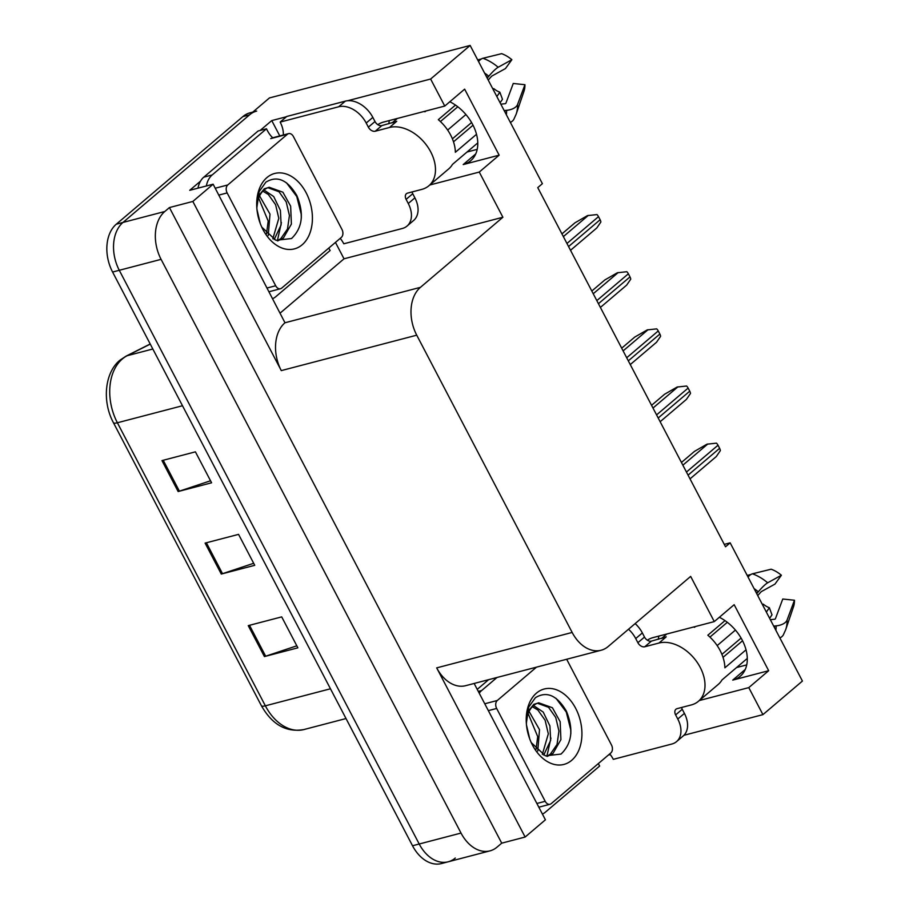 <?xml version="1.0" encoding="UTF-8"?>
<svg xmlns="http://www.w3.org/2000/svg" width="909" height="909" viewBox="0 0 909 909"><rect width="100%" height="100%" fill="white"/><g stroke="black" fill="none" stroke-linecap="round" stroke-linejoin="round"><path stroke-width="1.36" d="M449.841 101.74A38.258 26.247 49.6 0 1 475.452 130.862A38.258 26.247 49.6 0 1 470.726 160.711A38.258 26.247 49.6 0 1 463.204 164.574L499.155 155.166L479.27 172.062L502.893 217.251L420.447 287.335A35.86 24.782 75.3 0 0 416.742 335.182L572.159 632.448A35.86 24.782 75.3 0 0 601.11 650.253A35.86 24.782 75.3 0 0 608.212 646.492L690.658 576.408L714.281 621.597L653.241 637.561A38.258 26.247 -130.4 0 0 647.333 640.197M335.455 242.408L344.022 258.804L280.404 312.878M260.167 130.43L271.757 120.579L279.79 135.93M420.447 287.335L284.983 322.763L213.126 184.197L189.708 190.322L200.514 181.141M572.159 632.448L436.695 667.876L525.129 837.041L545.411 819.804L474.134 683.454M436.695 667.876A35.86 24.782 75.3 0 0 465.658 685.681L601.11 650.253M284.983 322.763A35.86 24.782 75.3 0 0 281.279 370.611L192.844 201.446L169.438 207.559L501.723 843.166L497.075 847.108A35.86 24.782 -104.7 0 1 489.974 850.869A35.86 24.782 -104.7 0 1 461.022 833.064L161.086 259.349A35.86 24.782 -104.7 0 1 164.79 211.513L169.438 207.559M213.126 184.197L192.844 201.446M455.273 858.051A35.86 24.782 -104.7 0 1 448.171 861.8A35.86 24.782 -104.7 0 1 419.208 844.006L119.284 270.291A35.86 24.782 -104.7 0 1 122.988 222.444L269.45 97.933L470.135 45.45L430.627 79.026L347.579 100.751M286.46 116.738L271.757 120.579M699.271 700.555L748.789 687.613L762.924 714.633L802.42 681.057L730.154 542.832L724.268 544.377M762.924 714.633L683.92 735.29M610.269 754.561L608.371 755.049M525.129 837.041L501.723 843.166M746.721 664.899L736.551 667.558M477.202 149.36L467.033 152.019M730.154 542.832L725.518 546.775L537.753 187.618L542.389 183.675L470.135 45.45M502.893 217.251L344.022 258.804M430.627 79.026L444.762 106.058L383.723 122.022A38.258 26.247 -130.4 0 0 377.814 124.658M429.752 185.016L479.27 172.062M719.36 617.279A38.258 26.247 -130.4 0 1 744.971 646.401A38.258 26.247 -130.4 0 1 740.244 676.251A38.258 26.247 -130.4 0 1 732.722 680.114L768.673 670.706L734.165 604.69L714.281 621.597M768.673 670.706L748.789 687.613M499.155 155.166L464.647 89.15L444.762 106.058M388.859 123.76A38.258 26.247 49.6 0 1 389.336 120.545M658.855 636.084A38.258 26.247 -130.4 0 0 658.377 639.3M489.974 850.869L448.171 861.8A35.86 24.782 -104.7 0 1 419.208 844.006L119.284 270.291A35.86 24.782 -104.7 0 1 122.988 222.444L249.566 114.841A35.86 24.782 -104.7 0 1 256.668 111.08M296.823 645.81L265.667 656.207A9.567 2.182 152.4 0 1 264.428 656.571L297.868 647.822L281.699 616.881L248.248 625.631L264.428 656.571M210.536 480.77L179.391 491.167A9.567 2.182 152.4 0 1 178.141 491.53L211.592 482.793L195.412 451.841L161.972 460.59L178.141 491.53M253.679 563.285L222.523 573.681A9.567 2.182 152.4 0 1 221.285 574.056L254.736 565.307L238.556 534.367L205.104 543.105L221.285 574.056M448.171 861.8L441.479 863.55A35.86 24.782 -104.7 0 1 412.527 845.756L112.591 272.041A35.86 24.782 -104.7 0 1 116.295 224.193L242.873 116.591A35.86 24.782 -104.7 0 1 249.986 112.83L252.793 112.102M681.443 462.465L694.499 451.364L706.975 444.194L716.474 443.149A5.977 4.102 49.6 0 1 718.008 445.228L719.621 448.319A5.977 4.102 49.6 0 1 720.371 450.603L716.292 456.545L690.022 478.873M651.56 405.323L664.615 394.222L677.103 387.052L686.602 386.007A5.977 4.102 49.6 0 1 688.124 388.086L689.749 391.177A5.977 4.102 49.6 0 1 690.488 393.461L686.409 399.392L660.139 421.731M621.688 348.17L634.743 337.08L647.231 329.91L656.718 328.865A5.977 4.102 49.6 0 1 658.252 330.944L659.866 334.035A5.977 4.102 49.6 0 1 660.616 336.319L656.537 342.25L630.267 364.577M591.816 291.028L604.871 279.927L617.359 272.768L626.846 271.711A5.977 4.102 49.6 0 1 628.38 273.791L629.994 276.893A5.977 4.102 49.6 0 1 630.744 279.165L626.665 285.108L600.394 307.435M561.944 233.886L574.999 222.785L587.475 215.615L596.974 214.569A5.977 4.102 49.6 0 1 598.508 216.649L600.122 219.739A5.977 4.102 49.6 0 1 600.872 222.023L596.793 227.966L570.522 250.293M412.072 191.935A5.977 4.102 -130.4 0 0 412.743 193.731L406.107 199.366A5.977 4.102 49.6 0 1 406.414 193.719A5.977 4.102 49.6 0 1 407.596 193.106L421.81 189.39A35.86 24.6 -130.4 0 0 428.866 185.777A35.86 24.6 -130.4 0 0 430.718 151.883A35.86 24.6 -130.4 0 0 389.45 127.499L375.235 131.226A5.977 4.102 49.6 0 1 368.361 127.158L374.985 121.522A5.977 4.102 -130.4 0 0 381.871 125.59L375.235 131.226M455.477 105.08L438.32 119.67A35.86 24.6 49.6 0 1 450.603 134.987A35.86 24.6 49.6 0 1 455.364 152.269L476.521 134.282M424.048 111.466A35.86 24.6 49.6 0 1 424.98 111.784L425.935 110.978M393.199 122.624A35.86 24.6 49.6 0 1 396.744 121.306L381.871 125.59M477.77 142.895L452.477 164.393A35.86 24.6 49.6 0 1 448.739 168.869L428.866 185.777M440.411 121.556L457.806 106.773M424.73 111.705L425.423 111.114M447.648 130.067L465.794 114.636A13.146 2.238 -49.7 0 1 465.919 114.534M471.578 122.533L452.398 138.838M473.032 125.215L453.5 141.815M504.256 110.716A1.193 0.67 179 0 1 504.995 110.478L506.608 110.319A13.146 7.34 -1 0 0 517.596 104.421A40.894 28.054 -130.4 0 1 516.176 114.148L523.982 91.241A27.497 18.862 -130.4 0 0 524.936 84.696L513.244 83.48L505.904 103.206A1.193 0.67 179 0 1 504.904 103.74L503.291 103.887A13.146 7.34 -1 0 0 500.87 104.251M488.235 80.083A13.146 2.238 130.3 0 0 489.849 78.185L491.735 76.117L505.449 68.573L511.869 59.71A27.497 18.862 -130.4 0 0 501.643 53.665L482.963 58.267A13.146 6.147 -70.2 0 0 478.532 61.528M493.053 89.287L493.735 88.582A16.407 11.249 -130.4 0 0 499.836 92.184L496.848 96.559M500.098 102.774L502.472 99.297L499.836 92.184M517.596 104.421L524.936 84.696M511.869 59.71L498.166 67.255A13.146 2.238 130.3 0 0 488.803 76.265L487.201 78.106M481.327 58.971L477.679 59.892M516.176 114.148L513.778 119.42A13.146 9.306 -149.7 0 1 510.347 122.374M345.329 101.138L338.693 106.773L280.165 122.079L286.789 116.454L345.329 101.138A23.907 16.407 49.6 0 1 372.838 117.397L374.985 121.522M412.743 193.731L414.89 197.855A23.907 16.407 49.6 0 1 413.652 220.444L407.027 226.08A23.907 16.407 49.6 0 1 402.323 228.489L343.795 243.794A23.907 16.407 49.6 0 0 340.227 238.351M338.693 106.773A23.907 16.407 49.6 0 1 366.202 123.033L368.361 127.158M406.107 199.366L408.266 203.491A23.907 16.407 49.6 0 1 407.027 226.08M280.165 122.079A23.907 16.407 49.6 0 1 283.313 135.009M328.808 248.055A23.907 16.521 -104.7 0 0 330.137 250.498L275.791 296.686A23.907 16.521 -104.7 0 1 272.905 298.538M272.711 137.782A23.907 16.521 -104.7 0 1 266.507 128.783L258.145 130.964L203.798 177.164A23.907 16.521 75.3 0 0 197.98 188.163M206.343 185.981A23.907 16.521 -104.7 0 1 212.161 174.971L266.507 128.783M681.591 707.475A5.977 4.102 -130.4 0 0 682.25 709.27L675.626 714.906A5.977 4.102 49.6 0 1 675.932 709.259A5.977 4.102 49.6 0 1 677.114 708.645L691.329 704.929A35.86 24.6 -130.4 0 0 698.385 701.316A35.86 24.6 -130.4 0 0 700.237 667.422A35.86 24.6 -130.4 0 0 658.968 643.038L644.754 646.765A5.977 4.102 49.6 0 1 637.879 642.697L644.504 637.061A5.977 4.102 -130.4 0 0 651.389 641.129L644.754 646.765M724.996 620.62L707.838 635.209A35.86 24.6 49.6 0 1 720.121 650.526A35.86 24.6 49.6 0 1 724.882 667.808L746.039 649.821M693.567 627.005A35.86 24.6 49.6 0 1 694.499 627.324L695.453 626.517M662.718 638.163A35.86 24.6 49.6 0 1 666.263 636.845L651.389 641.129M747.289 658.434L721.996 679.932A35.86 24.6 49.6 0 1 718.258 684.409L698.385 701.316M709.929 637.095L727.314 622.313M694.249 627.244L694.942 626.653M717.167 645.606L735.313 630.176A13.146 2.238 -49.7 0 1 735.426 630.073M741.096 638.073L721.916 654.378M742.551 640.754L723.019 657.355M773.764 626.256A1.193 0.67 179 0 1 774.513 626.017L776.127 625.858A13.146 7.34 -1 0 0 787.114 619.961A40.894 28.054 -130.4 0 1 785.694 629.687L793.5 606.78A27.497 18.862 -130.4 0 0 794.455 600.235L782.763 599.02L775.411 618.745A1.193 0.67 179 0 1 774.411 619.279L772.809 619.427A13.146 7.34 -1 0 0 770.389 619.79M757.754 595.622A13.146 2.238 130.3 0 0 759.367 593.725L761.253 591.657L774.957 584.112L781.388 575.249A27.497 18.862 -130.4 0 0 771.162 569.204L752.47 573.806A13.146 6.147 -70.2 0 0 748.05 577.067M762.571 604.826L763.253 604.121A16.407 11.249 -130.4 0 0 769.355 607.723L766.367 612.098M769.616 618.313L771.991 614.836L769.355 607.723M787.114 619.961L794.455 600.235M781.388 575.249L767.685 582.794A13.146 2.238 130.3 0 0 758.322 591.804L756.72 593.645M750.845 574.511L747.198 575.431M785.694 629.687L783.297 634.959A13.146 9.306 -149.7 0 1 779.865 637.913M635.152 623.597A23.907 16.407 49.6 0 1 642.356 632.937L644.504 637.061M682.25 709.27L684.409 713.395A23.907 16.407 49.6 0 1 683.17 735.983L676.546 741.619A23.907 16.407 49.6 0 1 671.842 744.028L613.314 759.345A23.907 16.407 49.6 0 0 609.746 753.891M628.528 629.233A23.907 16.407 49.6 0 1 635.721 638.572L637.879 642.697M675.626 714.906L677.784 719.03A23.907 16.407 49.6 0 1 676.546 741.619M598.327 763.594A23.907 16.521 -104.7 0 0 599.656 766.037L545.309 812.226A23.907 16.521 -104.7 0 1 542.412 814.078M479.225 693.203A23.907 16.521 -104.7 0 1 481.679 690.51L497.018 677.478M488.656 679.659L477.225 689.374M266.973 177.539A38.985 26.929 -104.7 0 1 306.163 192.81A38.985 26.929 -104.7 0 1 302.14 244.805A38.985 26.929 -104.7 0 1 262.565 228.795A38.985 26.929 -104.7 0 1 256.747 206.582A38.985 26.929 -104.7 0 1 266.973 177.539M261.735 227.08L275.893 240.306L291.528 238.533C302.492 227.943 304.254 213.626 296.834 195.571C287.494 179.755 277.177 175.278 265.871 182.164L259.179 191.572L256.781 207.082M256.815 207.9L258.542 195.946L264.303 188.788L267.564 187.833A27.02 18.669 75.3 0 0 264.008 190.049A27.02 18.669 75.3 0 0 256.883 208.547M277.722 240.896L283.426 237.976L291.391 224.068L290.641 206.173L282.892 192.197L269.178 187.265L267.564 187.833M277.313 240.783L280.779 238.669L287.517 228.954L289.426 215.524L286.221 201.923L279.006 191.742L267.871 187.697M272.825 238.84L278.802 218.296L275.597 204.707L268.382 194.515L262.826 191.163M274.177 239.556L281.131 224.898L280.392 210.388L273.689 196.526L264.019 190.026M266.542 233.761L268.189 221.08L258.633 198.082M268.257 235.454L269.996 214.115L259.565 195.901M260.235 223.478L256.963 209.434M281.699 288.108A5.977 4.125 -104.7 0 1 280.506 288.732A5.977 4.125 -104.7 0 1 275.688 285.767L227.148 192.924A5.977 4.125 -104.7 0 1 227.773 184.959L287.414 134.248A5.977 4.125 -104.7 0 1 288.596 133.623A5.977 4.125 -104.7 0 1 293.425 136.589L341.954 229.42A5.977 4.125 -104.7 0 1 341.341 237.397L281.699 288.108M277.37 240.76L281.404 222.546M301.311 218.171L301.197 214.149L296.754 196.492L286.528 182.834M536.492 693.09A38.985 26.929 -104.7 0 1 575.681 708.35A38.985 26.929 -104.7 0 1 571.659 760.344A38.985 26.929 -104.7 0 1 532.083 744.335A38.985 26.929 -104.7 0 1 526.266 722.121A38.985 26.929 -104.7 0 1 536.492 693.09M531.254 742.619L545.411 755.845L561.035 754.072C572.011 743.494 573.772 729.166 566.352 711.111C557.012 695.294 546.695 690.817 535.39 697.703L528.697 707.111L526.3 722.621M526.334 723.439L528.061 711.486L533.822 704.327L537.083 703.373A27.02 18.669 75.3 0 0 533.526 705.589A27.02 18.669 75.3 0 0 526.402 724.087M547.241 756.436L552.945 753.516L560.91 739.608L560.16 721.712L552.411 707.736L538.696 702.805L537.083 703.373M546.832 756.322L550.297 754.209L557.035 744.494L558.944 731.063L555.74 717.462L548.525 707.282L537.389 703.236M542.343 754.379L548.32 733.836L545.116 720.246L537.901 710.054L532.344 706.702M543.696 755.095L550.649 740.437L549.911 725.927L543.207 712.065L533.538 705.566M536.06 749.3L537.708 736.62L528.152 713.622M537.776 750.993L539.503 729.654L529.083 711.44M529.754 739.017L526.481 724.973M566.671 659.264L611.473 744.96A5.977 4.125 -104.7 0 1 610.859 752.936L551.218 803.647A5.977 4.125 -104.7 0 1 550.025 804.272A5.977 4.125 -104.7 0 1 545.207 801.306L496.666 708.463A5.977 4.125 -104.7 0 1 497.291 700.498L536.515 667.138M546.877 756.299L550.922 738.085M570.829 733.711L570.716 729.688L566.273 712.031L556.047 698.373M463.204 164.574L475.748 153.905M164.79 211.513L116.295 224.193M161.086 259.349L112.591 272.041M461.022 833.064L412.527 845.756M416.742 335.182L281.279 370.611M732.722 680.114L745.255 669.444M150.269 344.102L127.26 355.692A47.825 33.042 75.3 0 0 122.329 358.975A47.825 33.042 75.3 0 0 117.386 422.765A11.953 2.727 152.4 0 1 113.42 422.674C102.047 401.676 104.535 372.679 119.977 360.18L126.044 356.146L150.201 343.988M126.044 356.146A11.953 8.545 -116.7 0 1 127.26 355.692L152.826 348.999M182.493 405.744L117.386 422.765L265.36 705.816A47.825 33.042 75.3 0 0 303.97 729.541C286.426 732.688 272.234 724.746 261.394 705.714A11.953 2.727 -27.6 0 0 265.36 705.816L330.467 688.783M242.873 116.591L249.566 114.841M222.523 573.681L206.377 542.775M179.391 491.167L163.234 460.261M265.667 656.207L249.509 625.301M688.068 475.146L719.621 448.319M686.454 472.044L718.008 445.228M682.864 465.192L707.816 443.978M658.196 418.004L689.749 391.177M656.582 414.902L688.124 388.086M652.992 408.039L677.932 386.836M628.324 360.85L659.866 334.035M626.699 357.76L658.252 330.944M623.12 350.897L648.06 329.694M598.44 303.708L629.994 276.893M596.827 300.618L628.38 273.791M593.236 293.755L618.188 272.552M568.568 246.566L600.122 219.739M566.955 243.476L598.508 216.649M563.364 236.613L588.316 215.399M389.45 127.499L396.085 121.874M465.794 114.636A23.907 16.407 -130.4 0 0 466.442 115.17M498.166 67.255A40.894 28.054 -130.4 0 0 482.963 58.267M506.358 114.739A37.474 25.702 -130.4 0 0 506.608 110.319M488.803 76.265A37.474 25.702 -130.4 0 0 484.542 73.027M504.984 112.114A36.258 24.873 -130.4 0 0 504.995 110.478M487.769 77.515A36.258 24.873 -130.4 0 0 486.247 76.265M372.838 117.397L366.202 123.033M408.266 203.491L414.89 197.855M212.161 174.971L203.798 177.164M658.968 643.038L665.604 637.414M735.313 630.176A23.907 16.407 -130.4 0 0 735.96 630.71M767.685 582.794A40.894 28.054 -130.4 0 0 752.47 573.806M775.877 630.278A37.474 25.702 -130.4 0 0 776.127 625.858M758.322 591.804A37.474 25.702 -130.4 0 0 754.061 588.566M774.502 627.653A36.258 24.873 -130.4 0 0 774.513 626.017M757.288 593.054A36.258 24.873 -130.4 0 0 755.765 591.804M642.356 632.937L635.721 638.572M677.784 719.03L684.409 713.395M481.679 690.51L478.282 691.397M275.688 285.767L267.36 287.937M287.414 134.248L270.689 138.623M227.773 184.959L215.228 188.231M227.148 192.924L218.83 195.105M545.207 801.306L536.878 803.476M497.291 700.498L484.747 703.771M496.666 708.463L488.349 710.645M261.394 705.714L113.42 422.674M303.97 729.541L346.022 718.542M392.052 122.931L397.29 118.465M661.559 638.47L666.808 634.005M280.506 288.732L269.303 291.664M288.596 133.623L271.871 137.998M550.025 804.272L538.821 807.203"/></g></svg>
